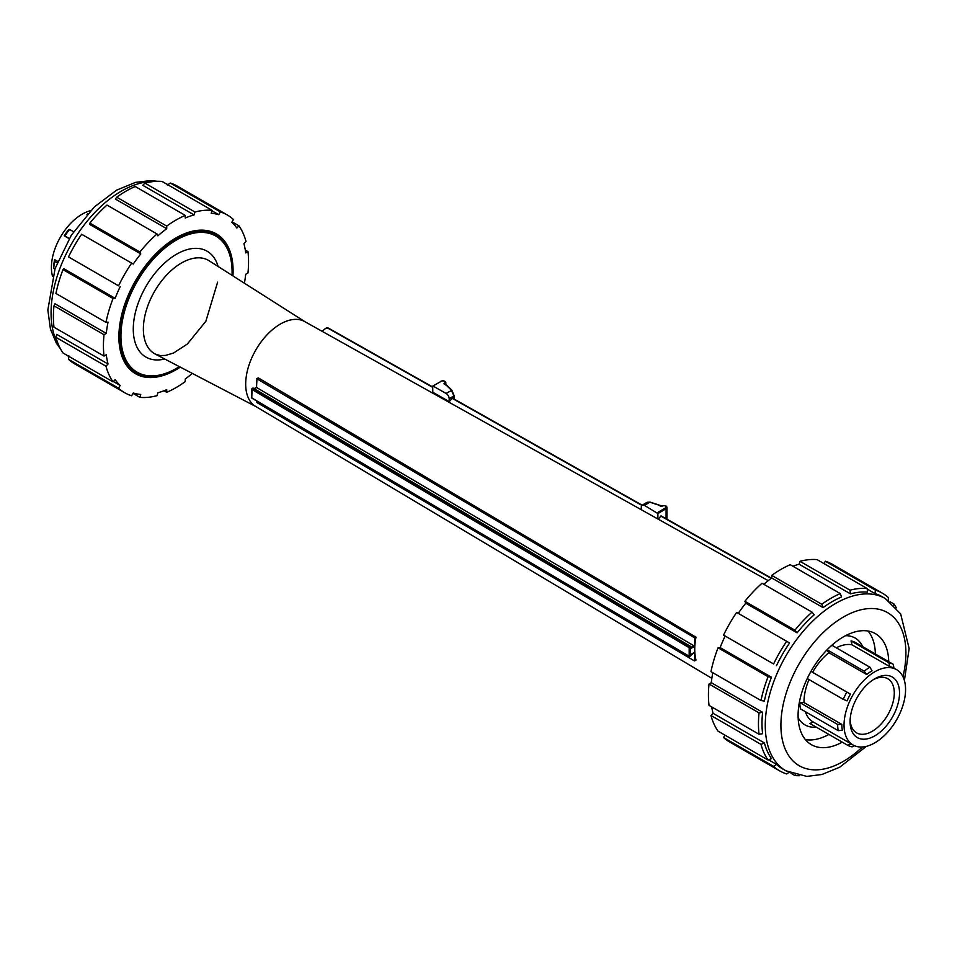 <?xml version="1.0" encoding="UTF-8"?>
<svg xmlns="http://www.w3.org/2000/svg" width="957" height="957" viewBox="0 0 957 957"><rect width="100%" height="100%" fill="white"/><g stroke="black" fill="none" stroke-linecap="round" stroke-linejoin="round"><path stroke-width="1.44" d="M326.552 327.892L326.504 327.928A3.314 1.938 59.4 0 1 326.768 327.773A3.314 1.938 59.4 0 1 327.27 327.617L328.143 328.107L325.189 328.706L322.15 331.325M440.77 381.58L432.731 386.078L432.791 392.238M452.458 398.112L449.252 401.629L432.588 392.119M454.097 399.045L454.097 395.72L451.931 390.289L446.034 393.399A4.426 2.584 59.4 0 1 449.192 398.794L449.192 401.497M445.005 384.558L447.027 385.707M446.44 385.36L451.417 390.217L453.893 396.019L453.893 398.925M432.731 386.078L441.297 381.269A2.213 1.28 180 0 1 444.419 381.257A2.213 1.28 180 0 1 444.455 383.063A1.471 0.849 -0 0 0 444.479 384.259M446.034 393.399L433.114 386.102M661.084 515.883L658.284 519.208M657.902 518.993L657.902 513.574L666.084 508.741L666.084 518.682M641.286 509.71L641.286 507.21A4.426 2.584 59.4 0 1 642.195 505.188A4.426 2.584 59.4 0 1 644.456 505.38L657.902 513.574M658.799 505.224L660.808 506.253M650.198 502.317L658.356 504.961M452.434 398.1L642.183 505.2L647.099 502.293L649.839 502.198L644.456 505.38M52.587 276.489A43.508 25.121 -60 0 1 60.423 237.121A43.508 25.121 -60 0 1 90.592 210.66M57.193 262.888L54.633 261.417L54.573 259.622L57.767 261.464M69.275 238.496L64.956 235.996A46.462 26.82 -60 0 1 69.586 229.441L68.581 229.68A43.508 25.121 -60 0 0 64.239 235.829L64.956 235.996M69.167 238.664L64.239 235.829M73.581 231.738L69.586 229.441M86.967 214.535L87.853 213.567M54.896 269.132L53.736 268.462L53.736 266.225A43.508 25.121 -60 0 1 54.573 259.622M53.736 268.462A46.462 26.82 -60 0 1 54.633 261.417M875.368 653.99A64.083 37 120 0 0 868.083 631.046M805.399 739.605A64.083 37 120 0 0 828.906 734.45M862.736 646.693A50.147 28.949 120 0 0 845.51 635.699M798.15 717.738A50.147 28.949 120 0 0 816.285 727.153M899.389 690.129A34.954 20.181 120 0 0 874.59 678.884A34.954 20.181 120 0 0 850.091 721.327A34.954 20.181 120 0 0 875.99 735.132A34.954 20.181 120 0 0 899.389 690.129M873.263 679.709A31.234 18.039 -60 0 1 887.725 678.692A31.234 18.039 -60 0 1 894.161 690.452A31.234 18.039 -60 0 1 881.648 723.396A31.234 18.039 -60 0 1 856.479 732.799A31.234 18.039 -60 0 1 850.139 719.76M905.406 685.93A43.508 25.121 120 0 0 896.565 669.625A43.508 25.121 120 0 0 853.046 694.746A43.508 25.121 120 0 0 853.046 744.989A43.508 25.121 120 0 0 888.048 731.722A43.508 25.121 120 0 0 905.406 685.93M851.18 743.912L847.651 745.264A46.462 26.82 120 0 0 852.101 746.855L854.577 745.754M855.486 642.518L893.3 664.337A46.462 26.82 120 0 0 888.85 662.746L889.771 666.622L851.957 644.803L851.036 640.927A46.462 26.82 -60 0 1 855.486 642.518M889.771 666.622A43.508 25.121 120 0 1 893.934 668.118L893.3 664.337M851.036 640.927L888.85 662.746M805.375 711.697A43.508 25.121 -60 0 0 813.007 721.865A43.508 25.121 -60 0 0 813.39 722.08L809.849 723.444L847.651 745.264M838.224 730.658L842.363 730.227A43.508 25.121 120 0 1 841.801 724.389L837.626 724.437A46.462 26.82 120 0 0 838.224 730.658L800.423 708.838A46.462 26.82 -60 0 1 799.825 702.605L837.626 724.437M799.825 702.605L804 702.558L841.801 724.389M843.237 699.316L847.053 700.871A43.508 25.121 120 0 1 850.426 694.112L846.849 692.102A46.462 26.82 120 0 0 843.237 699.316L807.241 678.537M810.962 671.383L846.849 692.102M810.986 671.359L850.426 694.112M866.695 674.529A43.508 25.121 120 0 1 872.03 670.797L869.901 667.208A46.462 26.82 120 0 0 864.207 671.192L866.695 674.529L828.882 652.698L826.884 650.006M830.867 646.142A46.462 26.82 -60 0 1 832.1 645.377L869.901 667.208M827.111 649.767L864.207 671.192M804 702.558A43.508 25.121 -60 0 1 809.024 679.566M812.625 672.281A43.508 25.121 -60 0 1 828.882 652.698M836.298 647.805A43.508 25.121 -60 0 1 851.957 644.803M180.275 367.129A80.747 46.618 -60 0 1 135.619 373.78A80.747 46.618 -60 0 1 135.619 280.533A80.747 46.618 -60 0 1 216.366 233.915A80.747 46.618 -60 0 1 233.089 270.879A80.747 46.618 -60 0 1 232.934 275.915M224.811 243.736L215.181 233.293M133.083 372.117L139.83 374.259M135.774 372.249L131.767 371.089M244.394 283.2A99.444 57.42 -60 0 0 245.698 274.288L247.959 272.984A102.614 59.25 120 0 0 247.959 251.607L245.698 252.911A99.444 57.42 -60 0 0 243.939 243.688L246.021 241.487A102.614 59.25 120 0 0 238.939 225.828L236.858 228.029A99.444 57.42 -60 0 0 231.833 222.251L233.424 219.488A102.614 59.25 120 0 0 227.299 214.978A102.614 59.25 120 0 0 220.337 211.928L218.734 214.691L211.952 210.779M238.939 225.828L232.061 221.857M167.415 185.06L170.298 183.038A102.614 59.25 -60 0 1 177.272 186.089L227.299 214.978M220.337 211.928L170.298 183.038M142.784 185.299L144.95 183.134A102.614 59.25 -60 0 1 162.056 181.435L212.083 210.325A102.614 59.25 120 0 0 194.977 212.023L194.115 214.93L142.784 185.299M218.734 214.691A99.444 57.42 -60 0 0 211.222 213.232L212.083 210.325M194.977 212.023L144.95 183.134M115.414 199.068L116.706 197.202A102.614 59.25 -60 0 1 135.212 186.519L185.251 215.397A102.614 59.25 120 0 0 166.733 226.091L166.733 228.699L115.414 199.068M194.115 214.93A99.444 57.42 -60 0 0 185.251 218.017L185.251 215.397M166.733 226.091L116.706 197.202M89.432 224.273L89.862 223.113A102.614 59.25 -60 0 1 106.969 205.061L157.008 233.951A102.614 59.25 120 0 0 139.901 252.002L140.763 253.916L89.432 224.273M166.733 228.699A99.444 57.42 -60 0 0 157.869 235.853L157.008 233.951M139.901 252.002L89.862 223.113M118.56 285.808L68.521 256.919A102.614 59.25 -60 0 1 81.62 234.25L131.647 263.127A102.614 59.25 120 0 0 118.56 285.808L68.832 257.098M140.763 253.916A99.444 57.42 -60 0 0 133.25 264.048L131.647 263.127M113.046 298.512A102.614 59.25 120 0 0 105.964 322.353L55.925 293.464A102.614 59.25 -60 0 1 63.006 269.623L63.808 268.678L115.139 298.309L113.046 298.512L63.006 269.623M105.964 322.353L108.045 322.15A99.444 57.42 -60 0 0 106.287 333.407L104.026 334.711L53.987 305.821L54.956 303.776L106.287 333.407M104.026 334.711A102.614 59.25 120 0 0 104.026 356.088L53.987 327.198A102.614 59.25 -60 0 1 53.987 305.821M104.026 356.088L106.287 354.784A99.444 57.42 -60 0 0 108.045 364.007L105.964 366.208L55.925 337.319L56.726 334.364L108.045 364.007M105.964 366.208A102.614 59.25 120 0 0 113.046 381.867L63.006 352.977A102.614 59.25 -60 0 1 55.925 337.319M113.046 381.867L115.139 379.666A99.444 57.42 -60 0 0 120.151 385.444L118.56 388.207L68.521 359.33L68.832 355.813M118.56 388.207A102.614 59.25 120 0 0 124.685 392.717L74.646 363.827A102.614 59.25 -60 0 1 68.521 359.33M113.369 381.52L120.151 385.444M124.685 392.717A102.614 59.25 120 0 0 131.647 395.767L133.25 393.004A99.444 57.42 -60 0 0 140.763 394.463L139.901 397.37L133.011 393.399M139.901 397.37A102.614 59.25 120 0 0 157.008 395.684L157.869 392.765A99.444 57.42 -60 0 0 166.733 389.678L166.733 392.298L164.066 390.755M166.733 392.298A102.614 59.25 120 0 0 185.251 381.604L185.251 378.996A99.444 57.42 -60 0 0 192.309 373.409M247.959 251.607L245.291 250.064M115.139 298.309A99.444 57.42 -60 0 1 120.151 286.729M128.035 367.321L131.576 369.749M213.937 234.202L201.042 230.625L175.059 238.52L170.466 241.415M795.638 774.847L794.932 775.553A102.614 59.25 120 0 0 799.43 775.696M791.032 773.292L794.932 775.553M768.603 759.822L776.486 764.368L773.591 766.39A102.614 59.25 120 0 0 779.716 770.899A102.614 59.25 120 0 0 786.678 773.95L789.573 771.928M776.486 764.368A99.444 57.42 120 0 0 782.599 768.902L785.864 770.792L806.847 776.402L821.943 774.488L839.72 767.203L866.396 746.328M779.716 770.899L729.689 742.01A102.614 59.25 -60 0 1 723.564 737.512L724.928 735.132M723.564 737.512L773.591 766.39M764.38 742.931L760.994 744.39A102.614 59.25 120 0 0 768.076 760.049L771.462 758.59A99.444 57.42 120 0 1 764.38 742.931L713.049 713.3L710.955 715.501L760.994 744.39M710.955 715.501A102.614 59.25 -60 0 0 718.049 731.16L768.076 760.049M762.609 712.331L759.057 712.893A102.614 59.25 120 0 0 759.057 734.27L762.609 733.708A99.444 57.42 120 0 1 762.609 712.331L711.29 682.7L709.029 684.004L759.057 712.893M709.029 684.004A102.614 59.25 -60 0 0 709.029 705.381L759.057 734.27M771.462 677.233L768.076 676.695A102.614 59.25 120 0 0 760.994 700.536L764.38 701.074A99.444 57.42 120 0 1 771.462 677.233L720.131 647.602L718.049 647.805L768.076 676.695M718.049 647.805A102.614 59.25 -60 0 0 710.955 671.647L760.994 700.536M776.486 665.653A99.444 57.42 120 0 1 789.573 642.984L786.678 641.31A102.614 59.25 120 0 0 773.591 663.979L725.155 636.022A99.444 57.42 120 0 0 720.131 647.602M786.678 641.31L736.651 612.42A102.614 59.25 -60 0 0 723.564 635.101L773.591 663.979M797.097 632.84A99.444 57.42 120 0 1 814.192 614.789L812.038 612.121A102.614 59.25 120 0 0 794.932 630.184L797.097 632.84L745.766 603.209L744.905 601.295L794.932 630.184M744.905 601.295A102.614 59.25 -60 0 1 761.999 583.244L812.038 612.121M823.068 607.623A99.444 57.42 120 0 1 841.574 596.941L840.282 593.579A102.614 59.25 120 0 0 821.776 604.274L823.068 607.623L771.737 577.992L771.737 575.384L821.776 604.274M771.737 575.384A102.614 59.25 -60 0 1 790.255 564.702L840.282 593.579M850.45 593.854A99.444 57.42 120 0 1 867.544 592.168L867.114 588.507A102.614 59.25 120 0 0 850.019 590.194L850.45 593.854L799.119 564.223L799.98 561.316L850.019 590.194M799.98 561.316A102.614 59.25 -60 0 1 817.087 559.618L867.114 588.507M888.156 601.175L888.467 597.658A102.614 59.25 120 0 0 882.33 593.161A102.614 59.25 120 0 0 875.368 590.11L875.069 593.627L867.186 589.069M785.864 770.792A99.444 57.42 120 0 1 785.864 655.952A99.444 57.42 120 0 1 885.309 598.544L882.043 596.654A99.444 57.42 120 0 0 875.069 593.627M823.965 563.589L825.341 561.221L875.368 590.11M825.341 561.221A102.614 59.25 -60 0 1 832.303 564.271L882.33 593.161M896.35 607.827A102.614 59.25 120 0 0 893.97 604.011L893.718 604.98M890.07 601.75L893.97 604.011M799.119 564.223A99.444 57.42 120 0 0 792.922 566.233M771.737 577.992A99.444 57.42 120 0 0 763.842 584.296M745.766 603.209A99.444 57.42 120 0 0 738.254 613.353M712.798 672.711A99.444 57.42 120 0 0 711.29 682.7M711.697 706.924A99.444 57.42 120 0 0 713.049 713.3M888.718 661.694A64.083 37 120 0 0 875.452 633.678A64.083 37 120 0 0 811.369 670.678A64.083 37 120 0 0 811.369 744.678A64.083 37 120 0 0 842.256 742.154M327.27 327.617L328.143 328.107M256.536 387.286L256.943 378.828L694.77 637.888L695.978 637.206C694.315 645.736 694.315 653.32 695.978 659.971L694.363 660.88L256.943 402.538L256.536 400.911M256.943 378.828L258.45 377.979L695.978 637.206M256.536 387.477L694.77 646.31L694.77 637.888M695.679 660.139L694.77 660.653L694.77 652.231L691.385 654.265M252.552 388.422L253.198 388.063L690.619 646.406L689.59 646.98L252.158 388.638L251.739 397.406M694.77 652.231L691.444 654.109L689.997 656.239M690.787 655.784L689.985 656.227L690.619 646.406M690.787 647.255L691.444 648.176L690.822 646.681M179.318 366.639A78.618 45.386 -60 0 1 176.519 368.337A78.618 45.386 -60 0 1 120.929 336.242A78.618 45.386 -60 0 1 176.519 239.956A78.618 45.386 -60 0 1 232.096 272.051A78.618 45.386 -60 0 1 232.037 275.341M768.22 580.672L304.637 321.54A49.01 28.291 120 0 0 255.83 349.939A49.01 28.291 120 0 0 255.639 406.414L711.841 678.322M232.096 271.752A79.347 45.816 120 0 0 232.096 271.453A79.347 45.816 120 0 0 215.672 235.123A79.347 45.816 120 0 0 136.313 280.939A79.347 45.816 120 0 0 136.313 372.572A79.347 45.816 120 0 0 175.992 368.636A79.347 45.816 120 0 0 176.255 368.481M232.096 272.051L232.096 271.453M449.192 398.794L454.097 395.72L451.931 390.289L446.919 385.408M454.001 398.985L454.001 395.947M446.835 385.348L444.455 383.063M444.993 384.295L444.993 383.96A2.955 1.699 0 0 0 445.83 382.764C445.017 380.838 443.39 380.324 440.926 381.233L441.297 381.269M445.83 384.774L445.83 382.764A2.955 1.699 0 0 0 444.67 381.412M327.545 327.988L432.588 387.274M660.773 516.062L771.198 578.387M452.075 398.279L641.908 505.416M660.306 506.074A1.471 0.849 0 0 0 662.388 506.062L661.873 506.253M662.388 506.062A2.213 1.28 180 0 1 665.522 506.038A2.213 1.28 180 0 1 665.558 507.844L666.084 508.741A2.955 1.699 0 0 0 666.921 507.557A2.955 1.699 0 0 0 665.761 506.193M665.558 507.844L657.375 512.677M68.76 356.566A99.444 57.42 -60 0 1 67.385 355.514M58.808 345.477A99.444 57.42 -60 0 1 71.667 243.616A99.444 57.42 -60 0 1 153.455 181.555M166.434 183.971A99.444 57.42 -60 0 1 168.025 184.629M862.401 746.974A88.379 51.032 -60 0 1 782.228 739.247A88.379 51.032 -60 0 1 836.992 621.105A88.379 51.032 -60 0 1 905.908 653.093A88.379 51.032 -60 0 1 902.953 676.719M771.378 578.267L660.928 515.931M642.063 505.284L452.218 398.136M432.588 387.047L328.131 328.095M691.444 648.176L694.77 646.31M254.323 388.721L256.943 387.25M253.198 388.063L251.739 389.355L689.172 647.698L689.172 656.227L251.858 398.148L251.571 389.128L252.839 388.063M252.158 398.124L689.291 656.49L694.65 652.495M694.363 645.592L691.313 647.315M689.59 646.98L689.172 647.698L689.985 647.71L689.59 646.98M695.679 636.429L694.363 637.171M218.1 266.477A61.14 35.301 120 0 0 145.942 286.502A61.14 35.301 120 0 0 164.688 358.995M217.622 282.148L205.863 321.265L187.333 344.042L173.504 353.037L165.489 355.43L160.19 355.549L155.201 354.042A53.891 31.114 -60 0 1 154.52 291.454A53.891 31.114 -60 0 1 209.069 260.735L305.044 321.767M449.252 401.629L432.648 392.262M658.679 504.913L662.017 506.026C665.247 505.32 666.873 505.834 666.921 507.557L666.921 519.161M658.619 504.877L650.066 502.102L647.099 502.293M813.007 721.865L853.046 744.989M893.934 668.106L896.565 669.625M68.76 356.602L66.918 355.238M60.638 349.161L56.319 343.085L50.434 329.064L47.85 310.02L55.099 268.546L71.332 235.171L94.396 206.891L116.634 190.144L135.559 182.368L150.584 180.598L157.558 181.292M165.956 183.696L168.061 184.605M885.309 598.544L900.669 613.904L909.15 648.583L904.401 680.499M326.768 327.773L325.189 328.706M327.713 327.713L432.588 386.903M661.143 515.907L771.486 578.172M258.139 377.967L256.655 378.805M695.93 660.186L694.65 660.916M256.655 387.214L254.155 388.626M690.739 646.513L691.397 647.446M256.033 406.653L155.201 354.042M131.54 369.809L136.313 372.572M213.973 234.154L215.672 235.123"/></g></svg>
